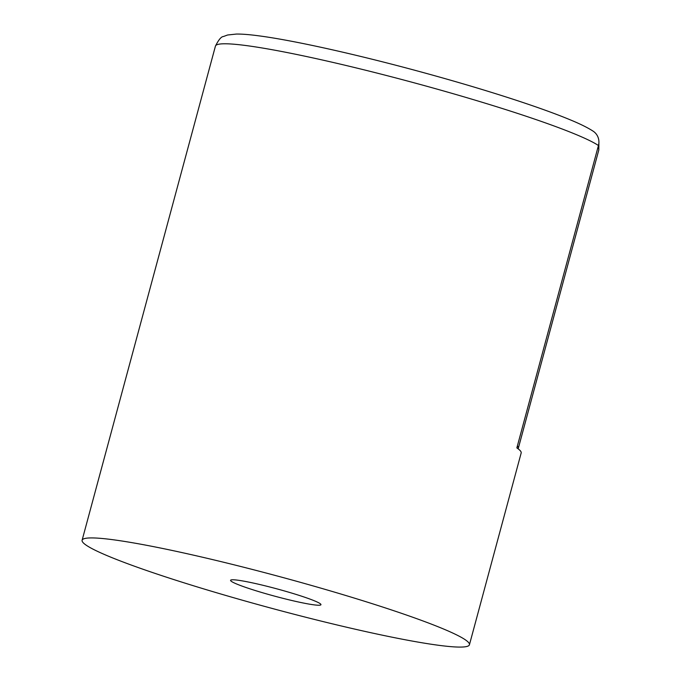 <?xml version="1.0" encoding="UTF-8"?>
<svg xmlns="http://www.w3.org/2000/svg" width="681" height="681" viewBox="0 0 681 681"><rect width="100%" height="100%" fill="white"/><g stroke="black" fill="none" stroke-linecap="round" stroke-linejoin="round"><path stroke-width="1.02" d="M517.381 445.953A195.396 15.901 15.1 0 1 518.326 448.251A195.396 15.901 15.1 0 1 518.054 448.77M469.43 644.762L521.169 453.01A200.589 16.327 -164.9 0 0 516.853 447.919L598.446 145.521A200.589 16.327 -164.9 0 0 390.656 76.587A200.589 16.327 -164.9 0 0 215.434 46.104L82.103 540.254A200.589 16.327 15.1 0 1 257.324 570.729A200.589 16.327 15.1 0 1 465.114 639.663A200.589 16.327 15.1 0 1 469.43 644.762A200.589 16.327 15.1 0 1 294.218 614.279A200.589 16.327 15.1 0 1 86.427 545.345A200.589 16.327 15.1 0 1 82.103 540.254M319.951 603.511A46.802 3.814 -164.9 0 0 271.464 587.422A46.802 3.814 -164.9 0 0 230.578 580.314A46.802 3.814 -164.9 0 0 231.591 581.497A46.802 3.814 -164.9 0 0 280.07 597.586A46.802 3.814 -164.9 0 0 320.955 604.694A46.802 3.814 -164.9 0 0 319.951 603.511M215.434 46.104C218.618 39.77 221.282 36.57 223.428 36.519L227.582 35.003L236.486 34.05C242.198 34.016 249.45 34.586 258.252 35.761C292.404 40.145 354.861 54.012 417.913 71.105C452.039 80.349 483.467 89.628 512.197 98.949C535.751 106.611 554.913 113.489 569.682 119.601C579.982 123.823 587.848 127.713 593.279 131.271A13.373 12.965 123.9 0 1 598.446 145.521M518.326 448.251L598.812 149.973A195.396 15.901 -164.9 0 0 597.858 147.675M598.897 142.669L598.812 149.973"/></g></svg>
